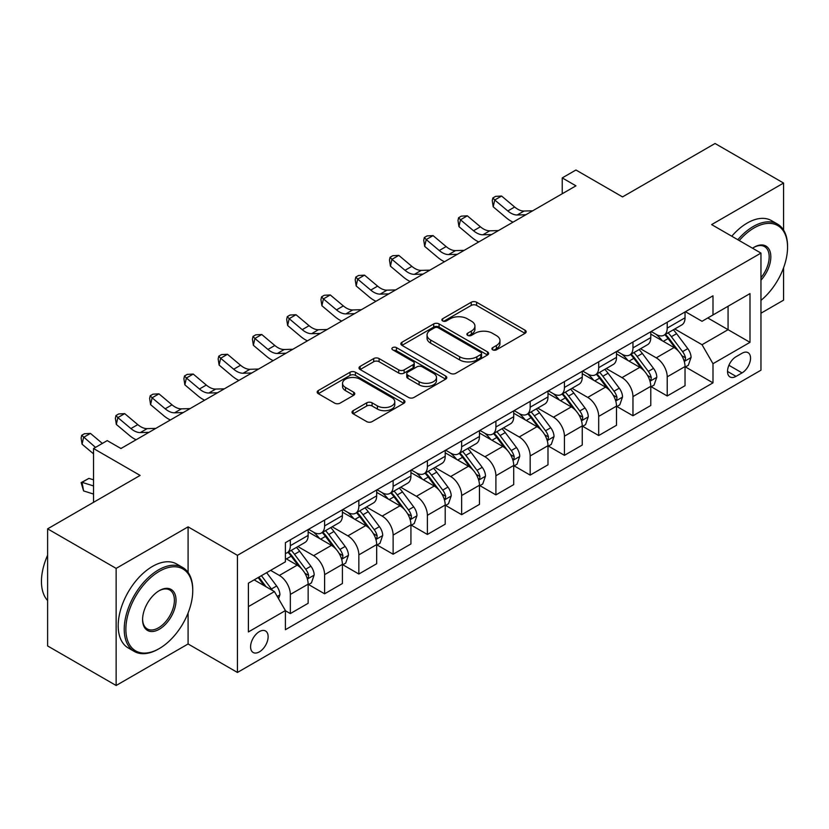<?xml version="1.0" encoding="UTF-8"?>
<svg xmlns="http://www.w3.org/2000/svg" width="829" height="829" viewBox="0 0 829 829"><rect width="100%" height="100%" fill="white"/><g stroke="black" fill="none" stroke-linecap="round" stroke-linejoin="round"><path stroke-width="1.24" d="M492.695 349.817A2.663 1.534 0 0 0 496.467 349.817L525.047 333.32A3.803 2.197 0 0 0 526.166 331.766A3.803 2.197 0 0 0 525.047 330.211L476.623 302.253A3.803 2.197 0 0 0 471.235 302.253L442.655 318.75A2.663 1.534 0 0 0 441.878 319.839A2.663 1.534 0 0 0 442.655 320.927A2.663 1.534 0 0 0 446.416 320.927L450.116 318.792A12.176 7.026 0 0 1 467.338 318.792L471.369 321.124A12.176 7.026 0 0 1 474.944 326.098A12.176 7.026 0 0 1 471.369 331.061L467.67 333.196A2.663 1.534 0 0 0 466.893 334.284A2.663 1.534 0 0 0 467.67 335.372A2.663 1.534 0 0 0 471.442 335.372L475.141 333.237A12.176 7.026 0 0 1 492.364 333.237L496.395 335.569A12.176 7.026 0 0 1 499.96 340.543A12.176 7.026 0 0 1 496.395 345.506L492.695 347.641A2.663 1.534 0 0 0 491.918 348.729A2.663 1.534 0 0 0 492.695 349.817L492.695 347.641M259.363 651.874A12.404 7.16 120 0 0 267.466 640.941A12.404 7.16 120 0 0 265.56 631.004A12.404 7.16 120 0 0 259.363 631.615A12.404 7.16 120 0 0 251.26 642.548A12.404 7.16 120 0 0 253.156 652.485A12.404 7.16 120 0 0 259.363 651.874M353.123 410.676A3.803 2.197 0 0 0 352.014 412.231A3.803 2.197 0 0 0 353.123 413.775L366.719 421.619A3.803 2.197 0 0 0 372.097 421.619L403.847 403.298A3.803 2.197 0 0 0 404.956 401.744A3.803 2.197 0 0 0 403.847 400.189L355.413 372.231A3.803 2.197 0 0 0 350.035 372.231L318.284 390.552A3.803 2.197 0 0 0 317.175 392.107A3.803 2.197 0 0 0 318.284 393.661L334.698 403.143A3.803 2.197 0 0 0 340.077 403.143L353.662 395.298A3.803 2.197 0 0 0 354.781 393.744A3.803 2.197 0 0 0 353.662 392.19L345.527 387.485A10.176 5.876 0 0 1 342.543 383.33A10.176 5.876 0 0 1 348.833 377.91A10.176 5.876 0 0 1 359.921 379.174L391.806 397.588A10.176 5.876 0 0 1 394.78 401.744A10.176 5.876 0 0 1 388.5 407.174A10.176 5.876 0 0 1 377.413 405.899L372.097 402.832A3.803 2.197 0 0 0 366.719 402.832L353.123 410.676L353.123 413.775M783.571 230.079L783.571 183.054L715.054 143.5L622.538 196.908L575.948 170.007L562.238 177.914L575.948 185.831L120.941 448.52L107.231 440.613L93.532 448.52L93.532 502.333M188.09 572.456L188.09 526.861L116.143 568.393L47.616 528.84L140.122 475.421L93.532 448.52M188.09 526.861L237.436 555.337L760.96 253.083L760.96 370.19L237.436 672.454L237.436 555.337M783.571 183.054L711.624 224.597L760.96 253.083M450.385 373.319A3.803 2.197 0 0 0 455.774 373.319L487.514 354.988A3.803 2.197 0 0 0 488.633 353.434A3.803 2.197 0 0 0 487.514 351.879L439.09 323.921A3.803 2.197 0 0 0 433.702 323.921L401.961 342.253A3.803 2.197 0 0 0 400.842 343.797A3.803 2.197 0 0 0 401.961 345.351L450.385 373.319M393.744 350.398A2.663 1.534 0 0 1 396.449 350.771L396.449 347.61L445.681 376.034A3.803 2.197 0 0 1 446.79 377.589A3.803 2.197 0 0 1 445.681 379.143L413.93 397.464A3.803 2.197 0 0 1 408.552 397.464L360.118 369.506L360.118 366.408A3.803 2.197 0 0 0 359.009 367.952A3.803 2.197 0 0 0 360.118 369.506M360.118 366.408L373.713 358.563A3.803 2.197 0 0 1 379.091 358.563L398.728 369.9A3.803 2.197 0 0 0 404.117 369.9L413.122 364.698A3.803 2.197 0 0 0 414.241 363.143A3.803 2.197 0 0 0 413.122 361.589L392.677 349.786A2.663 1.534 0 0 1 391.899 348.698A2.663 1.534 0 0 1 393.537 347.278A2.663 1.534 0 0 1 396.449 347.61M116.143 568.393L116.143 685.5L47.616 645.946L47.616 528.84M760.96 313.217L783.571 300.16L783.571 267.777M742.048 353.258L736.017 356.739A12.02 6.943 120 0 0 728.173 367.33A12.02 6.943 120 0 0 730.007 376.957A12.02 6.943 120 0 0 736.017 376.366L742.048 372.884A12.02 6.943 120 0 0 749.903 362.294A12.02 6.943 120 0 0 748.059 352.667A12.02 6.943 120 0 0 742.048 353.258M685.448 311.714L702.028 321.289L712.992 314.958L712.992 295.808L285.404 542.684L285.404 561.834L248.399 583.191L248.399 631.936L285.404 610.569L285.404 629.719L712.992 382.853L712.992 363.703L702.028 344.709L674.775 328.978M712.992 314.958L749.996 293.601L749.996 342.336L712.992 363.703M116.143 685.5L188.09 643.967L237.436 672.454M562.238 177.914L562.238 193.737M707.79 317.963L728.069 329.683L728.069 306.253L749.996 293.601M702.028 344.709L728.069 329.683L749.996 342.336M248.399 606.621L274.43 591.585L254.151 579.875M285.404 610.735L290.337 613.584L290.337 594.434A15.502 8.953 -120 0 0 279.373 575.44L270.596 570.373M290.337 613.584L308.15 603.294L308.15 584.144A15.502 8.953 -120 0 0 297.186 565.15L285.404 558.352M308.564 584.538L324.595 593.802L324.595 574.652A15.502 8.953 -120 0 0 313.631 555.658L297.891 546.57M324.595 593.802L342.408 583.512L342.408 564.362A15.502 8.953 -120 0 0 331.445 545.368L308.15 531.917M342.823 564.756L358.853 574.02L358.853 554.87A15.502 8.953 -120 0 0 347.89 535.876L332.149 526.788M358.853 574.02L376.677 563.73L376.677 544.58A15.502 8.953 -120 0 0 365.713 525.596L342.408 512.135M377.081 544.974L393.122 554.238L393.122 535.088A15.502 8.953 -120 0 0 382.159 516.094L366.418 507.006M393.122 554.238L410.935 543.948L410.935 524.798A15.502 8.953 -120 0 0 399.972 505.814L376.677 492.364M411.35 525.192L427.381 534.456L427.381 515.306A15.502 8.953 -120 0 0 416.417 496.312L400.676 487.224M427.381 534.456L445.204 524.166L445.204 505.016A15.502 8.953 -120 0 0 434.23 486.032L410.935 472.582M445.608 505.41L461.649 514.674L461.649 495.524A15.502 8.953 -120 0 0 450.686 476.53L434.935 467.442M461.649 514.674L479.463 504.384L479.463 485.234A15.502 8.953 -120 0 0 468.499 466.25L445.204 452.8M479.877 485.639L495.908 494.892L495.908 475.742A15.502 8.953 -120 0 0 484.944 456.748L469.204 447.66M495.908 494.892L513.721 484.602L513.721 465.452A15.502 8.953 -120 0 0 502.757 446.468L479.463 433.018M514.135 465.857L530.166 475.11L530.166 455.96A15.502 8.953 -120 0 0 519.203 436.976L503.462 427.878M530.166 475.11L547.99 464.82L547.99 445.681A15.502 8.953 -120 0 0 537.026 426.686L513.721 413.236M548.394 446.075L564.435 455.328L564.435 436.178A15.502 8.953 -120 0 0 553.471 417.194L537.731 408.106M564.435 455.328L582.248 445.038L582.248 425.899A15.502 8.953 -120 0 0 571.285 406.904L547.99 393.454M582.663 426.293L598.693 435.546L598.693 416.396A15.502 8.953 -120 0 0 587.73 397.412L571.989 388.324M598.693 435.546L616.507 425.267L616.507 406.117A15.502 8.953 -120 0 0 605.543 387.122L582.248 373.672M616.921 406.511L632.962 415.764L632.962 396.614A15.502 8.953 -120 0 0 621.999 377.63L606.248 368.542M632.962 415.764L650.775 405.485L650.775 386.335A15.502 8.953 -120 0 0 639.812 367.34L616.507 353.89M651.19 386.728L667.221 395.982L667.221 376.832A15.502 8.953 -120 0 0 656.257 357.848L640.516 348.76M667.221 395.982L685.034 385.703L685.034 366.553A15.502 8.953 -120 0 0 674.07 347.558L650.775 334.108M651.19 331.496L656.257 334.429A15.502 8.953 -120 0 0 664.008 335.196A15.502 8.953 -120 0 0 667.221 328.097L667.221 322.243M616.921 351.278L621.999 354.211A15.502 8.953 -120 0 0 629.75 354.978A15.502 8.953 -120 0 0 632.962 347.879L632.962 342.025M582.663 371.06L587.73 373.983A15.502 8.953 -120 0 0 595.481 374.76A15.502 8.953 -120 0 0 598.693 367.661L598.693 361.807M548.394 390.842L553.471 393.765A15.502 8.953 -120 0 0 561.223 394.542A15.502 8.953 -120 0 0 564.435 387.444L564.435 381.578M514.135 410.624L519.203 413.547A15.502 8.953 -120 0 0 526.954 414.313A15.502 8.953 -120 0 0 530.166 407.215L530.166 401.36M479.877 430.406L484.944 433.329A15.502 8.953 -120 0 0 492.695 434.095A15.502 8.953 -120 0 0 495.908 426.997L495.908 421.142M445.608 450.188L450.686 453.111A15.502 8.953 -120 0 0 458.437 453.877A15.502 8.953 -120 0 0 461.649 446.779L461.649 440.924M411.35 469.97L416.417 472.893A15.502 8.953 -120 0 0 424.168 473.66A15.502 8.953 -120 0 0 427.381 466.561L427.381 460.706M377.081 489.752L382.159 492.675A15.502 8.953 -120 0 0 389.91 493.442A15.502 8.953 -120 0 0 393.122 486.343L393.122 480.488M342.823 509.524L347.89 512.457A15.502 8.953 -120 0 0 355.651 513.224A15.502 8.953 -120 0 0 358.853 506.125L358.853 500.27M308.564 529.306L313.631 532.239A15.502 8.953 -120 0 0 321.383 533.006A15.502 8.953 -120 0 0 324.595 525.907L324.595 520.052M685.448 366.946L712.992 382.853M664.008 335.196L681.821 324.906A15.502 8.953 -120 0 0 685.034 317.808L685.034 311.953M629.75 354.978L647.563 344.688A15.502 8.953 -120 0 0 650.775 337.59L650.775 331.735M595.481 374.76L613.305 364.47A15.502 8.953 -120 0 0 616.507 357.372L616.507 351.517M561.223 394.542L579.036 384.252A15.502 8.953 -120 0 0 582.248 377.154L582.248 371.299M526.954 414.313L544.777 404.034A15.502 8.953 -120 0 0 547.99 396.936L547.99 391.081M492.695 434.095L510.509 423.816A15.502 8.953 -120 0 0 513.721 416.718L513.721 410.863M458.437 453.877L476.25 443.598A15.502 8.953 -120 0 0 479.463 436.5L479.463 430.645M424.168 473.66L441.992 463.38A15.502 8.953 -120 0 0 445.204 456.282L445.204 450.427M389.91 493.442L407.723 483.162A15.502 8.953 -120 0 0 410.935 476.064L410.935 470.198M355.651 513.224L373.464 502.934A15.502 8.953 -120 0 0 376.677 495.835L376.677 489.98M321.383 533.006L339.196 522.716A15.502 8.953 -120 0 0 342.408 515.617L342.408 509.762M285.404 553.409A15.502 8.953 -120 0 0 287.124 552.788L304.937 542.498A15.502 8.953 -120 0 0 308.15 535.399L308.15 529.544M287.124 552.788A15.502 8.953 -120 0 0 290.337 545.689L290.337 539.834M274.43 591.585L285.404 610.569M188.09 643.967L188.09 612.983M493.763 350.201L496.395 348.677A12.176 7.026 0 0 0 499.96 343.703L499.96 340.543M474.944 326.098L474.944 329.258A12.176 7.026 0 0 1 471.369 334.232L468.737 335.755M524.995 333.341L476.623 305.414A3.803 2.197 0 0 0 471.235 305.414L443.722 321.3M487.462 355.019L439.09 327.082A3.803 2.197 0 0 0 433.702 327.082L402.013 345.382M480.789 354.522A2.663 1.534 0 0 0 481.566 353.434A2.663 1.534 0 0 0 480.789 352.346L438.282 327.807A2.663 1.534 0 0 0 434.51 327.807L430.614 330.056A12.176 7.026 0 0 0 427.049 335.03A12.176 7.026 0 0 0 430.614 339.994L459.67 356.771A12.176 7.026 0 0 0 476.893 356.771L480.789 354.522L480.789 357.682A2.663 1.534 0 0 0 481.566 356.594L481.566 353.434M427.049 335.03L427.049 338.191A12.176 7.026 0 0 0 430.614 343.165L430.614 339.994M480.789 357.682L476.893 359.941A12.176 7.026 0 0 1 459.67 359.941L430.614 343.165M360.169 369.537L373.713 361.724L373.713 358.563M414.241 363.143L414.241 366.304A3.803 2.197 0 0 1 413.122 367.858L404.117 373.06A3.803 2.197 0 0 1 398.728 373.06L379.091 361.724A3.803 2.197 0 0 0 373.713 361.724M396.449 350.771L445.629 379.174M419.111 381.661A10.176 5.876 0 0 0 430.199 382.936A10.176 5.876 0 0 0 436.489 377.506A10.176 5.876 0 0 0 433.505 373.351L422.272 366.864A3.803 2.197 0 0 0 416.894 366.864L407.878 372.076A3.803 2.197 0 0 0 406.759 373.63A3.803 2.197 0 0 0 407.878 375.174L419.111 381.661L419.111 384.832A10.176 5.876 0 0 0 430.199 386.107A10.176 5.876 0 0 0 436.489 380.677L436.489 377.506M406.759 373.63L406.759 376.791A3.803 2.197 0 0 0 407.878 378.345L407.878 375.174M419.111 384.832L407.878 378.345M394.78 401.744L394.78 404.904A10.176 5.876 0 0 1 388.5 410.334A10.176 5.876 0 0 1 377.413 409.06L372.097 405.992A3.803 2.197 0 0 0 366.719 405.992L353.175 413.806M342.543 383.33L342.543 386.501A10.176 5.876 0 0 0 345.527 390.656L345.527 387.485M353.61 395.319L345.527 390.656M403.796 403.319L355.413 375.392A3.803 2.197 0 0 0 350.035 375.392L318.336 393.692M685.034 367.185L688.329 365.288L691.065 357.372A10.269 5.927 -120 0 0 687.79 348.626L676.588 333.672A29.657 17.119 -120 0 0 673.355 329.797M662.216 340.709A29.657 17.119 -120 0 0 656.143 334.356M684.101 360.895L685.293 359.599L685.521 357.807A10.269 5.927 -120 0 0 682.578 351.631L671.376 336.678A29.657 17.119 -120 0 0 668.143 332.802M665.386 334.398A24.611 14.207 60 0 1 669.428 338.988L678.899 351.641M664.858 334.709A29.657 17.119 60 0 1 668.091 338.584L675.542 348.522M525.845 214.752L517.203 214.991A19.378 11.191 60 0 1 507.804 210.97L494.737 199.996L493.214 206.825L506.281 217.809A29.077 16.787 -120 0 0 513.016 222.162M532.695 210.794L524.063 211.032A19.378 11.191 60 0 1 514.654 207.012L501.586 196.038L494.737 199.996L492.861 197.934L495.607 196.359L501.586 196.038M493.214 206.825L492.25 200.67L492.861 197.934M650.775 386.967L654.06 385.07L656.806 377.154A10.269 5.927 -120 0 0 653.521 368.408L642.33 353.455A29.657 17.119 -120 0 0 639.086 349.579M627.947 360.491A29.657 17.119 -120 0 0 621.885 354.138M649.843 380.677L651.034 379.381L651.262 377.589A10.269 5.927 -120 0 0 648.319 371.413L637.118 356.46A29.657 17.119 -120 0 0 633.884 352.584M631.118 354.18A24.611 14.207 60 0 1 635.159 358.77L644.641 371.423M630.589 354.491A29.657 17.119 60 0 1 633.833 358.356L641.273 368.304M616.507 406.749L619.802 404.842L622.538 396.936A10.269 5.927 -120 0 0 619.263 388.19L608.061 373.237A29.657 17.119 -120 0 0 604.828 369.361M593.688 380.273A29.657 17.119 -120 0 0 587.616 373.92M615.574 400.459L616.766 399.163L616.994 397.371A10.269 5.927 -120 0 0 614.051 391.195L602.859 376.242A29.657 17.119 -120 0 0 599.616 372.366M596.859 373.962A24.611 14.207 60 0 1 600.901 378.552L610.382 391.205M596.331 374.262A29.657 17.119 60 0 1 599.564 378.138L607.015 388.086M582.248 426.531L585.543 424.624L588.279 416.718A10.269 5.927 -120 0 0 585.005 407.972L573.803 393.019A29.657 17.119 -120 0 0 570.57 389.143M559.43 400.055A29.657 17.119 -120 0 0 553.357 393.702M581.316 420.241L582.507 418.946L582.735 417.153A10.269 5.927 -120 0 0 579.792 410.977L568.59 396.024A29.657 17.119 -120 0 0 565.357 392.148M562.601 393.744A24.611 14.207 60 0 1 566.642 398.334L576.114 410.987M562.072 394.044A29.657 17.119 60 0 1 565.305 397.92L572.746 407.858M491.576 234.534L482.944 234.773A19.378 11.191 60 0 1 473.535 230.752L460.478 219.778L458.955 226.607L472.012 237.591A29.077 16.787 -120 0 0 478.758 241.944M498.436 230.576L489.794 230.814A19.378 11.191 60 0 1 480.395 226.794L467.328 215.82L460.478 219.778L458.603 217.716L461.338 216.131L467.328 215.82M458.955 226.607L457.991 220.452L458.603 217.716M457.318 254.316L448.676 254.555A19.378 11.191 60 0 1 439.277 250.534L426.21 239.56L424.686 246.389L437.753 257.373A29.077 16.787 -120 0 0 444.489 261.726M464.167 250.358L455.535 250.596A19.378 11.191 60 0 1 446.126 246.576L433.07 235.602L426.21 239.56L424.334 237.498L427.08 235.913L433.07 235.602M424.686 246.389L423.733 240.234L424.334 237.498M423.059 274.098L414.417 274.337A19.378 11.191 60 0 1 405.018 270.316L391.951 259.332L390.428 266.171L403.495 277.155A29.077 16.787 -120 0 0 410.231 281.508M429.909 270.14L421.267 270.378A19.378 11.191 60 0 1 411.868 266.358L398.801 255.384L391.951 259.332L390.076 257.28L392.811 255.695L398.801 255.384M390.428 266.171L389.464 260.016L390.076 257.28M547.99 446.313L551.275 444.406L554.021 436.5A10.269 5.927 -120 0 0 550.736 427.754L539.534 412.801A29.657 17.119 -120 0 0 536.301 408.925M525.161 419.837A29.657 17.119 -120 0 0 519.089 413.484M547.047 440.012L548.249 438.728L548.466 436.935A10.269 5.927 -120 0 0 545.534 430.759L534.332 415.806A29.657 17.119 -120 0 0 531.099 411.93M528.332 413.526A24.611 14.207 60 0 1 532.373 418.117L541.855 430.769M527.804 413.826A29.657 17.119 60 0 1 531.037 417.702L538.487 427.64M388.791 293.88L380.159 294.119A19.378 11.191 60 0 1 370.75 290.098L357.682 279.114L356.169 285.953L369.226 296.937A29.077 16.787 -120 0 0 375.962 301.279M395.651 289.922L387.008 290.16A19.378 11.191 60 0 1 377.599 286.14L364.542 275.166L357.682 279.114L355.817 277.062L358.553 275.477L364.542 275.166M356.169 285.953L355.206 279.798L355.817 277.062M760.96 300.378A47.294 27.305 120 0 0 787.55 247.229A47.294 27.305 120 0 0 754.11 227.923A47.294 27.305 120 0 0 739.24 240.545M737.8 239.716A48.455 27.979 -60 0 1 753.292 226.493A48.455 27.979 -60 0 1 777.519 224.099A48.455 27.979 -60 0 1 787.55 246.275L787.55 247.229M752.535 248.223A23.647 13.647 -60 0 1 754.11 247.229L754.11 247.229A23.647 13.647 -60 0 1 770.462 253.052A23.647 13.647 -60 0 1 760.96 280.192M731.769 236.234A48.455 27.979 -60 0 1 747.261 223.022A48.455 27.979 -60 0 1 771.488 220.618L777.519 224.099M760.96 277.705A22.487 12.984 120 0 0 764.525 246.586A22.487 12.984 120 0 0 753.696 247.477M158.494 649.024L159.313 648.547A47.294 27.305 120 0 0 192.753 590.631A47.294 27.305 120 0 0 159.313 571.326A47.294 27.305 120 0 0 125.873 629.242A47.294 27.305 120 0 0 159.313 648.547L158.494 649.024A48.455 27.979 -60 0 1 134.267 651.428A48.455 27.979 -60 0 1 126.837 612.6A48.455 27.979 -60 0 1 158.494 569.896A48.455 27.979 -60 0 1 182.722 567.502A48.455 27.979 -60 0 1 192.753 589.678L192.753 590.631M159.313 629.242A23.647 13.647 -60 0 1 142.588 619.595A23.647 13.647 -60 0 1 159.313 590.631L159.313 590.631A23.647 13.647 -60 0 1 176.038 600.289A23.647 13.647 -60 0 1 159.313 629.242M142.598 619.108A22.487 12.984 120 0 0 147.251 628.931A22.487 12.984 120 0 0 158.494 627.822A22.487 12.984 120 0 0 173.178 608.009A22.487 12.984 120 0 0 169.727 589.989A22.487 12.984 120 0 0 158.899 590.88M134.267 651.428L128.236 647.946A48.455 27.979 -60 0 1 120.806 609.118A48.455 27.979 -60 0 1 152.463 566.425A48.455 27.979 -60 0 1 176.691 564.021L182.722 567.502M47.616 600.538A48.455 27.979 -60 0 1 47.616 555.254M513.721 466.095L517.016 464.188L519.752 456.282A10.269 5.927 -120 0 0 516.477 447.536L505.275 432.583A29.657 17.119 -120 0 0 502.042 428.707M490.903 439.619A29.657 17.119 -120 0 0 484.83 433.266M512.788 459.794L513.98 458.51L514.208 456.717A10.269 5.927 -120 0 0 511.265 450.541L500.063 435.588A29.657 17.119 -120 0 0 496.83 431.712M494.074 433.308A24.611 14.207 60 0 1 498.115 437.899L507.586 450.551M493.545 433.608A29.657 17.119 60 0 1 496.778 437.484L504.229 447.422M354.532 313.663L345.89 313.901A19.378 11.191 60 0 1 336.491 309.88L323.424 298.896L321.901 305.735L334.968 316.719A29.077 16.787 -120 0 0 341.703 321.061M361.382 309.704L352.75 309.942A19.378 11.191 60 0 1 343.341 305.922L330.274 294.948L323.424 298.896L321.548 296.844L324.294 295.259L330.274 294.948M321.901 305.735L320.937 299.58L321.548 296.844M479.463 485.867L482.747 483.97L485.493 476.064A10.269 5.927 -120 0 0 482.209 467.307L471.017 452.365A29.657 17.119 -120 0 0 467.774 448.489M456.634 459.401A29.657 17.119 -120 0 0 450.572 453.048M478.53 479.576L479.722 478.292L479.95 476.499A10.269 5.927 -120 0 0 477.007 470.323L465.805 455.37A29.657 17.119 -120 0 0 462.572 451.494M459.815 453.09A24.611 14.207 60 0 1 463.846 457.681L473.328 470.333M459.276 453.39A29.657 17.119 60 0 1 462.52 457.266L469.96 467.204M320.274 333.445L311.631 333.683A19.378 11.191 60 0 1 302.222 329.662L289.166 318.678L287.642 325.517L300.699 336.491A29.077 16.787 -120 0 0 307.445 340.843M327.123 329.486L318.481 329.724A19.378 11.191 60 0 1 309.082 325.704L296.015 314.719L289.166 318.678L287.29 316.626L290.026 315.041L296.015 314.719M287.642 325.517L286.679 319.362L287.29 316.626M445.204 505.649L448.489 503.752L451.225 495.835A10.269 5.927 -120 0 0 447.95 487.089L436.748 472.147A29.657 17.119 -120 0 0 433.515 468.271M422.375 479.183A29.657 17.119 -120 0 0 416.303 472.831M444.261 499.359L445.453 498.074L445.681 496.281A10.269 5.927 -120 0 0 442.738 490.105L431.546 475.152A29.657 17.119 -120 0 0 428.303 471.276M425.546 472.872A24.611 14.207 60 0 1 429.588 477.463L439.069 490.115M425.018 473.172A29.657 17.119 60 0 1 428.251 477.048L435.702 486.986M286.005 353.227L277.373 353.465A19.378 11.191 60 0 1 267.964 349.444L254.897 338.46L253.373 345.299L266.441 356.273A29.077 16.787 -120 0 0 273.176 360.625M292.855 349.268L284.223 349.506A19.378 11.191 60 0 1 274.813 345.486L261.757 334.501L254.897 338.46L253.021 336.408L255.767 334.823L261.757 334.501M253.373 345.299L252.42 339.144L253.021 336.408M410.935 525.431L414.231 523.534L416.966 515.617A10.269 5.927 -120 0 0 413.692 506.871L402.49 491.929A29.657 17.119 -120 0 0 399.257 488.053M388.117 498.965A29.657 17.119 -120 0 0 382.045 492.613M410.003 519.141L411.194 517.856L411.422 516.063A10.269 5.927 -120 0 0 408.479 509.876L397.278 494.934A29.657 17.119 -120 0 0 394.044 491.058M391.288 492.654A24.611 14.207 60 0 1 395.329 497.245L404.801 509.897M390.76 492.954A29.657 17.119 60 0 1 393.993 496.83L401.433 506.768M251.747 373.009L243.104 373.237A19.378 11.191 60 0 1 233.705 369.226L220.638 358.242L219.115 365.081L232.182 376.055A29.077 16.787 -120 0 0 238.918 380.407M258.596 369.05L249.954 369.288A19.378 11.191 60 0 1 240.555 365.268L227.488 354.284L220.638 358.242L218.763 356.19L221.498 354.605L227.488 354.284M219.115 365.081L218.151 358.926L218.763 356.19M376.677 545.213L379.962 543.316L382.708 535.399A10.269 5.927 -120 0 0 379.423 526.653L368.221 511.7A29.657 17.119 -120 0 0 364.988 507.835M353.848 518.747A29.657 17.119 -120 0 0 347.776 512.395M375.734 538.923L376.936 537.638L377.154 535.845A10.269 5.927 -120 0 0 374.221 529.658L363.019 514.716A29.657 17.119 -120 0 0 359.786 510.84M357.019 512.426A24.611 14.207 60 0 1 361.061 517.027L370.542 529.679M356.491 512.736A29.657 17.119 60 0 1 359.724 516.612L367.174 526.55M217.478 392.78L208.846 393.019A19.378 11.191 60 0 1 199.437 389.008L186.38 378.024L184.857 384.863L197.913 395.837A29.077 16.787 -120 0 0 204.649 400.189M224.338 388.832L215.695 389.07A19.378 11.191 60 0 1 206.286 385.05L193.23 374.066L186.38 378.024L184.504 375.972L187.24 374.387L193.23 374.066M184.857 384.863L183.893 378.698L184.504 375.972M342.408 564.995L345.703 563.098L348.439 555.181A10.269 5.927 -120 0 0 345.165 546.435L333.963 531.482A29.657 17.119 -120 0 0 330.73 527.607M319.59 538.529A29.657 17.119 -120 0 0 313.517 532.177M341.475 558.705L342.667 557.409L342.895 555.627A10.269 5.927 -120 0 0 339.952 549.44L328.75 534.498A29.657 17.119 -120 0 0 325.517 530.622M322.761 532.208A24.611 14.207 60 0 1 326.802 536.809L336.273 549.461M322.232 532.519A29.657 17.119 60 0 1 325.465 536.394L332.916 546.332M183.219 412.562L174.577 412.801A19.378 11.191 60 0 1 165.178 408.79L152.111 397.806L150.588 404.645L163.655 415.619A29.077 16.787 -120 0 0 170.391 419.971M190.069 408.614L181.437 408.852A19.378 11.191 60 0 1 172.028 404.832L158.961 393.848L152.111 397.806L150.236 395.754L152.982 394.169L158.961 393.848M150.588 404.645L149.624 398.48L150.236 395.754M308.15 584.777L311.435 582.88L314.181 574.963A10.269 5.927 -120 0 0 310.896 566.217L299.704 551.264A29.657 17.119 -120 0 0 296.461 547.389M307.217 578.487L308.409 577.191L308.637 575.399A10.269 5.927 -120 0 0 305.694 569.222L294.492 554.28A29.657 17.119 -120 0 0 291.259 550.404M288.502 551.99A24.611 14.207 60 0 1 292.533 556.591L302.015 569.243M287.964 552.301A29.657 17.119 60 0 1 291.207 556.176L298.647 566.114M148.961 432.344L140.319 432.583A19.378 11.191 60 0 1 130.909 428.562L117.853 417.588L116.329 424.427L129.386 435.401A29.077 16.787 -120 0 0 136.132 439.753M155.811 428.396L147.168 428.624A19.378 11.191 60 0 1 137.769 424.614L124.702 413.63L117.853 417.588L115.977 415.526L118.713 413.951L124.702 413.63M116.329 424.427L115.366 418.262L115.977 415.526M278.544 598.704L279.912 594.745A10.269 5.927 -120 0 0 276.637 585.999L266.648 572.663M272.368 590.383A10.269 5.927 -120 0 0 271.425 589.004L261.436 575.668M258.866 577.15L266.047 586.735M258.151 577.564L264.233 585.699M93.532 494.053L83.584 490.923L81.107 482.633L88.921 478.374L93.532 479.825M88.921 478.374L82.061 482.333L93.532 485.939M81.107 482.633L82.061 482.333L83.584 490.923M102.361 443.422L90.444 433.412L83.584 437.37L82.061 444.199L93.532 453.836M95.501 447.38L81.708 435.308L84.454 433.733L90.444 433.412M82.061 444.199L81.107 438.044L81.708 435.308M121.542 448.168L120.392 448.209M279.373 575.44L297.186 565.15M313.631 555.658L331.445 545.368M347.89 535.876L365.713 525.596M382.159 516.094L399.972 505.814M416.417 496.312L434.23 486.032M450.686 476.53L468.499 466.25M484.944 456.748L502.757 446.468M519.203 436.976L537.026 426.686M553.471 417.194L571.285 406.904M587.73 397.412L605.543 387.122M621.999 377.63L639.812 367.34M656.257 357.848L674.07 347.558M667.221 328.097L685.034 317.808M667.221 376.832L685.034 366.553M632.962 396.614L650.775 386.335M632.962 347.879L650.775 337.59M598.693 416.396L616.507 406.117M598.693 367.661L616.507 357.372M564.435 436.178L582.248 425.899M564.435 387.444L582.248 377.154M530.166 455.96L547.99 445.681M530.166 407.215L547.99 396.936M495.908 475.742L513.721 465.452M495.908 426.997L513.721 416.718M461.649 495.524L479.463 485.234M461.649 446.779L479.463 436.5M427.381 515.306L445.204 505.016M427.381 466.561L445.204 456.282M393.122 535.088L410.935 524.798M393.122 486.343L410.935 476.064M358.853 554.87L376.677 544.58M358.853 506.125L376.677 495.835M324.595 574.652L342.408 564.362M324.595 525.907L342.408 515.617M290.337 594.434L308.15 584.144M290.337 545.689L308.15 535.399M728.909 365.288L742.048 372.884M727.52 371.454L736.017 376.366M496.395 348.677L496.395 345.506M467.67 335.372L467.67 333.196M471.369 334.232L471.369 331.061M442.655 320.927L442.655 318.75M471.235 305.414L471.235 302.253M476.623 305.414L476.623 302.253M525.047 333.32L525.047 330.211M401.961 345.351L401.961 342.253M433.702 327.082L433.702 323.921M439.09 327.082L439.09 323.921M487.514 354.988L487.514 351.879M459.67 359.941L459.67 356.771M476.893 359.941L476.893 356.771M379.091 361.724L379.091 358.563M398.728 373.06L398.728 369.9M404.117 373.06L404.117 369.9M413.122 367.858L413.122 364.698M445.681 379.143L445.681 376.034M366.719 405.992L366.719 402.832M372.097 405.992L372.097 402.832M377.413 409.06L377.413 405.899M353.662 395.298L353.662 392.19M318.284 393.661L318.284 390.552M350.035 375.392L350.035 372.231M355.413 375.392L355.413 372.231M403.847 403.298L403.847 400.189M684.267 361.454L691.003 357.568M671.376 336.678L676.588 333.672M663.304 341.341L668.091 338.584M682.578 351.631L687.79 348.626M681.77 355.641L685.521 357.807M517.203 214.991L524.063 211.032M507.804 210.97L514.654 207.012M650.009 381.236L656.734 377.35M637.118 356.46L642.33 353.455M629.045 361.123L633.833 358.356M648.319 371.413L653.521 368.408M647.501 375.423L651.262 377.589M615.74 401.018L622.475 397.132M602.859 376.242L608.061 373.237M594.776 380.905L599.564 378.138M614.051 391.195L619.263 388.19M613.242 395.205L616.994 397.371M581.481 420.8L588.207 416.914M568.59 396.024L573.803 393.019M560.518 400.687L565.305 397.92M579.792 410.977L585.005 407.972M578.974 414.987L582.735 417.153M482.944 234.773L489.794 230.814M473.535 230.752L480.395 226.794M448.676 254.555L455.535 250.596M439.277 250.534L446.126 246.576M414.417 274.337L421.267 270.378M405.018 270.316L411.868 266.358M547.223 440.582L553.948 436.696M534.332 415.806L539.534 412.801M526.249 420.469L531.037 417.702M545.534 430.759L550.736 427.754M544.715 434.769L548.466 436.935M380.159 294.119L387.008 290.16M370.75 290.098L377.599 286.14M512.954 460.364L519.69 456.478M500.063 435.588L505.275 432.583M491.991 440.251L496.778 437.484M511.265 450.541L516.477 447.536M510.457 454.551L514.208 456.717M345.89 313.901L352.75 309.942M336.491 309.88L343.341 305.922M478.696 480.146L485.421 476.26M465.805 455.37L471.017 452.365M457.732 460.033L462.52 457.266M477.007 470.323L482.209 467.307M476.188 474.333L479.95 476.499M311.631 333.683L318.481 329.724M302.222 329.662L309.082 325.704M444.427 499.928L451.163 496.043M431.546 475.152L436.748 472.147M423.464 479.815L428.251 477.048M442.738 490.105L447.95 487.089M441.93 494.115L445.681 496.281M277.373 353.465L284.223 349.506M267.964 349.444L274.813 345.486M410.168 519.7L416.894 515.825M397.278 494.934L402.49 491.929M389.205 499.597L393.993 496.83M408.479 509.876L413.692 506.871M407.671 513.897L411.422 516.063M243.104 373.237L249.954 369.288M233.705 369.226L240.555 365.268M375.91 539.482L382.635 535.596M363.019 514.716L368.221 511.7M354.947 519.379L359.724 516.612M374.221 529.658L379.423 526.653M373.402 533.669L377.154 535.845M208.846 393.019L215.695 389.07M199.437 389.008L206.286 385.05M341.641 559.264L348.377 555.378M328.75 534.498L333.963 531.482M320.678 539.161L325.465 536.394M339.952 549.44L345.165 546.435M339.144 553.451L342.895 555.627M174.577 412.801L181.437 408.852M165.178 408.79L172.028 404.832M307.383 579.046L314.108 575.16M294.492 554.28L299.704 551.264M286.419 558.933L291.207 556.176M305.694 569.222L310.896 566.217M304.875 573.233L308.637 575.399M140.319 432.583L147.168 428.624M130.909 428.562L137.769 424.614M277.249 596.445L279.85 594.942M271.425 589.004L276.637 585.999"/></g></svg>
